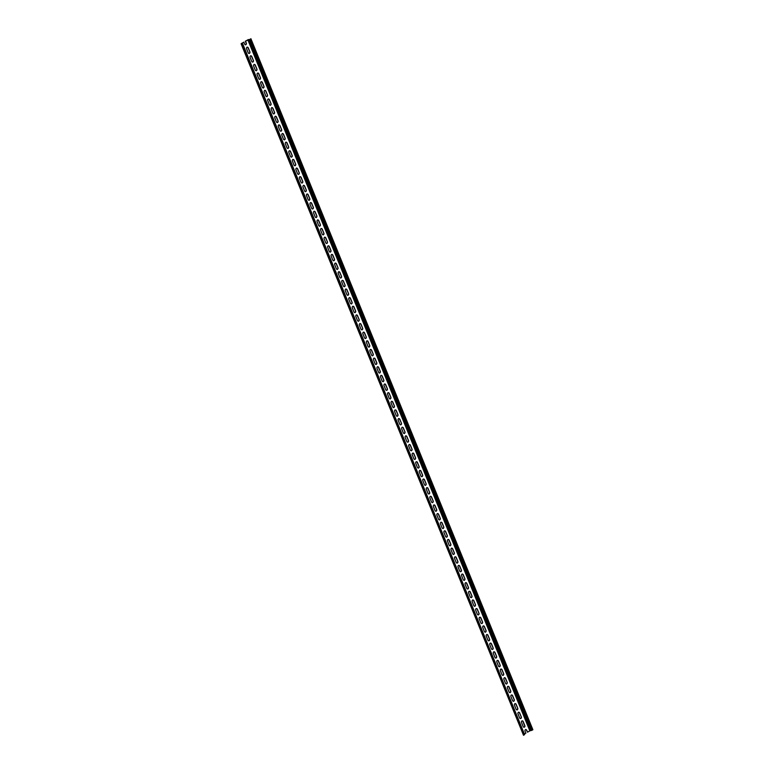 <?xml version="1.0" encoding="UTF-8"?>
<svg xmlns="http://www.w3.org/2000/svg" width="774" height="774" viewBox="0 0 774 774"><rect width="100%" height="100%" fill="white"/><g stroke="black" fill="none" stroke-linecap="round" stroke-linejoin="round"><path stroke-width="1.16" d="M524.433 727.134A1.18 0.938 83.4 0 0 524.83 725.577L523.166 721.494A1.18 0.938 83.4 0 0 521.502 722.481L523.166 726.563A1.18 0.938 83.4 0 0 524.433 727.134M524.017 727.241A1.18 0.938 83.4 0 0 524.598 725.606L522.934 721.523A1.18 0.938 83.4 0 0 522.082 720.836M242.204 43.741L241.333 43.538L243.868 42.144L244.7 44.186A1.18 0.938 83.4 0 0 246.355 43.199L245.522 41.157L248.222 39.648L530.219 730.656L531.128 730.55L249.131 39.542L248.222 39.648M524.443 734.526L242.446 43.518L241.294 44.292L242.146 43.779M242.446 43.518L241.565 43.518L243.868 42.144M245.522 41.157L249.131 39.542M521.308 716.937L519.644 712.864A1.18 0.938 83.4 0 0 517.98 713.841L519.644 717.924A1.18 0.938 83.4 0 0 521.308 716.937L519.412 712.883A1.18 0.938 83.4 0 0 518.561 712.206M520.496 718.611A1.18 0.938 83.4 0 0 521.076 716.966M514.255 699.657L512.591 695.584A1.18 0.938 83.4 0 0 510.927 696.571L512.591 700.644A1.18 0.938 83.4 0 0 514.255 699.657L512.359 695.613A1.18 0.938 83.4 0 0 511.508 694.926M513.443 701.331A1.18 0.938 83.4 0 0 514.023 699.686M507.202 682.387L505.538 678.305A1.18 0.938 83.4 0 0 503.884 679.291L505.548 683.374A1.18 0.938 83.4 0 0 507.202 682.387L505.306 678.334A1.18 0.938 83.4 0 0 504.464 677.647M506.389 684.061A1.18 0.938 83.4 0 0 506.97 682.416M500.159 665.108L498.495 661.035A1.18 0.938 83.4 0 0 496.831 662.022L498.495 666.095A1.18 0.938 83.4 0 0 500.159 665.108L498.262 661.064A1.18 0.938 83.4 0 0 497.411 660.377M499.346 666.782A1.18 0.938 83.4 0 0 499.927 665.137M493.106 647.838L491.442 643.755A1.18 0.938 83.4 0 0 489.778 644.742L491.442 648.825A1.18 0.938 83.4 0 0 493.106 647.838L491.209 643.784A1.18 0.938 83.4 0 0 490.358 643.097M492.293 649.502A1.18 0.938 83.4 0 0 492.874 647.867M486.053 630.558L484.389 626.485A1.18 0.938 83.4 0 0 482.734 627.472L484.398 631.545A1.18 0.938 83.4 0 0 486.053 630.558L484.156 626.514A1.18 0.938 83.4 0 0 483.315 625.827M485.24 632.232A1.18 0.938 83.4 0 0 485.82 630.587M479.009 613.289L477.345 609.206A1.18 0.938 83.4 0 0 475.681 610.193L477.345 614.266A1.18 0.938 83.4 0 0 479.009 613.289L477.113 609.235A1.18 0.938 83.4 0 0 476.262 608.548M478.197 614.953A1.18 0.938 83.4 0 0 478.777 613.308M471.956 596.009L470.292 591.936A1.18 0.938 83.4 0 0 468.628 592.923L470.292 596.996A1.18 0.938 83.4 0 0 471.956 596.009L470.06 591.955A1.18 0.938 83.4 0 0 469.208 591.278M471.143 597.683A1.18 0.938 83.4 0 0 471.724 596.038M464.903 578.739L463.239 574.656A1.18 0.938 83.4 0 0 461.585 575.643L463.249 579.716A1.18 0.938 83.4 0 0 464.903 578.739L463.007 574.685A1.18 0.938 83.4 0 0 462.165 573.998M464.09 580.403A1.18 0.938 83.4 0 0 464.671 578.759M457.86 561.46L456.196 557.386A1.18 0.938 83.4 0 0 454.532 558.364L456.196 562.446A1.18 0.938 83.4 0 0 457.86 561.46L455.963 557.406A1.18 0.938 83.4 0 0 455.112 556.719M457.047 563.133A1.18 0.938 83.4 0 0 457.627 561.489M450.807 544.18L449.143 540.107A1.18 0.938 83.4 0 0 447.478 541.094L449.143 545.167A1.18 0.938 83.4 0 0 450.807 544.18L448.91 540.136A1.18 0.938 83.4 0 0 448.059 539.449M449.994 545.854A1.18 0.938 83.4 0 0 450.574 544.209M443.754 526.91L442.089 522.827A1.18 0.938 83.4 0 0 440.435 523.814L442.099 527.897A1.18 0.938 83.4 0 0 443.754 526.91L441.857 522.856A1.18 0.938 83.4 0 0 441.016 522.169M442.941 528.584A1.18 0.938 83.4 0 0 443.521 526.939M436.7 509.631L435.046 505.557A1.18 0.938 83.4 0 0 433.382 506.544L435.046 510.617A1.18 0.938 83.4 0 0 436.7 509.631L434.814 505.586A1.18 0.938 83.4 0 0 433.962 504.9M435.897 511.304A1.18 0.938 83.4 0 0 436.468 509.66M429.657 492.361L427.993 488.278A1.18 0.938 83.4 0 0 426.329 489.265L427.993 493.348A1.18 0.938 83.4 0 0 429.657 492.361L427.761 488.307A1.18 0.938 83.4 0 0 426.909 487.62M428.844 494.025A1.18 0.938 83.4 0 0 429.425 492.38M422.604 475.081L420.94 471.008A1.18 0.938 83.4 0 0 419.285 471.995L420.95 476.068A1.18 0.938 83.4 0 0 422.604 475.081L420.708 471.037A1.18 0.938 83.4 0 0 419.866 470.35M421.791 476.755A1.18 0.938 83.4 0 0 422.372 475.11M415.551 457.811L413.897 453.728A1.18 0.938 83.4 0 0 412.232 454.715L413.897 458.788A1.18 0.938 83.4 0 0 415.551 457.811L413.664 453.757A1.18 0.938 83.4 0 0 412.813 453.071M414.748 459.475A1.18 0.938 83.4 0 0 415.319 457.831M408.508 440.532L406.843 436.459A1.18 0.938 83.4 0 0 405.179 437.436L406.843 441.519A1.18 0.938 83.4 0 0 408.508 440.532L406.611 436.478A1.18 0.938 83.4 0 0 405.76 435.801M407.695 442.206A1.18 0.938 83.4 0 0 408.275 440.561M401.454 423.252L399.79 419.179A1.18 0.938 83.4 0 0 398.136 420.166L399.8 424.239A1.18 0.938 83.4 0 0 401.454 423.252L399.558 419.208A1.18 0.938 83.4 0 0 398.716 418.521M400.642 424.926A1.18 0.938 83.4 0 0 401.222 423.281M394.401 405.982L392.737 401.909A1.18 0.938 83.4 0 0 391.083 402.886L392.747 406.969A1.18 0.938 83.4 0 0 394.401 405.982L392.505 401.929A1.18 0.938 83.4 0 0 391.663 401.242M393.598 407.656A1.18 0.938 83.4 0 0 394.169 406.011M387.358 388.703L385.694 384.63A1.18 0.938 83.4 0 0 384.03 385.616L385.694 389.69A1.18 0.938 83.4 0 0 387.358 388.703L385.462 384.659A1.18 0.938 83.4 0 0 384.61 383.972M386.545 390.377A1.18 0.938 83.4 0 0 387.126 388.732M380.305 371.433L378.641 367.35A1.18 0.938 83.4 0 0 376.986 368.337L378.65 372.42A1.18 0.938 83.4 0 0 380.305 371.433L378.409 367.379A1.18 0.938 83.4 0 0 377.567 366.692M379.492 373.097A1.18 0.938 83.4 0 0 380.073 371.462M373.252 354.153L371.588 350.08A1.18 0.938 83.4 0 0 369.933 351.067L371.597 355.14A1.18 0.938 83.4 0 0 373.252 354.153L371.356 350.109A1.18 0.938 83.4 0 0 370.514 349.422M372.449 355.827A1.18 0.938 83.4 0 0 373.02 354.182M366.208 336.884L364.544 332.801A1.18 0.938 83.4 0 0 362.88 333.788L364.544 337.87A1.18 0.938 83.4 0 0 366.208 336.884L364.312 332.83A1.18 0.938 83.4 0 0 363.461 332.143M365.396 338.548A1.18 0.938 83.4 0 0 365.976 336.903M359.155 319.604L357.491 315.531A1.18 0.938 83.4 0 0 355.837 316.518L357.501 320.591A1.18 0.938 83.4 0 0 359.155 319.604L357.259 315.55A1.18 0.938 83.4 0 0 356.417 314.873M358.343 321.278A1.18 0.938 83.4 0 0 358.923 319.633M352.102 302.334L350.438 298.251A1.18 0.938 83.4 0 0 348.784 299.238L350.448 303.311A1.18 0.938 83.4 0 0 352.102 302.334L350.206 298.28A1.18 0.938 83.4 0 0 349.364 297.593M351.299 303.998A1.18 0.938 83.4 0 0 351.87 302.353M345.059 285.055L343.395 280.981A1.18 0.938 83.4 0 0 341.731 281.959L343.395 286.041A1.18 0.938 83.4 0 0 345.059 285.055L343.163 281.001A1.18 0.938 83.4 0 0 342.311 280.323M344.246 286.728A1.18 0.938 83.4 0 0 344.827 285.084M338.006 267.775L336.342 263.702A1.18 0.938 83.4 0 0 334.687 264.689L336.351 268.762A1.18 0.938 83.4 0 0 338.006 267.775L336.109 263.731A1.18 0.938 83.4 0 0 335.268 263.044M337.193 269.449A1.18 0.938 83.4 0 0 337.774 267.804M330.953 250.505L329.289 246.422A1.18 0.938 83.4 0 0 327.634 247.409L329.298 251.492A1.18 0.938 83.4 0 0 330.953 250.505L329.056 246.451A1.18 0.938 83.4 0 0 328.215 245.764M330.15 252.179A1.18 0.938 83.4 0 0 330.721 250.534M323.909 233.226L322.245 229.152A1.18 0.938 83.4 0 0 320.581 230.139L322.245 234.212A1.18 0.938 83.4 0 0 323.909 233.226L322.013 229.181A1.18 0.938 83.4 0 0 321.162 228.494M323.097 234.899A1.18 0.938 83.4 0 0 323.677 233.255M316.856 215.956L315.192 211.873A1.18 0.938 83.4 0 0 313.538 212.86L315.202 216.943A1.18 0.938 83.4 0 0 316.856 215.956L314.96 211.902A1.18 0.938 83.4 0 0 314.109 211.215M316.044 217.62A1.18 0.938 83.4 0 0 316.624 215.985M309.803 198.676L308.139 194.603A1.18 0.938 83.4 0 0 306.485 195.59L308.149 199.663A1.18 0.938 83.4 0 0 309.803 198.676L307.907 194.632A1.18 0.938 83.4 0 0 307.065 193.945M309 200.35A1.18 0.938 83.4 0 0 309.571 198.705M302.76 181.406L301.096 177.323A1.18 0.938 83.4 0 0 299.432 178.31L301.096 182.383A1.18 0.938 83.4 0 0 302.76 181.406L300.863 177.352A1.18 0.938 83.4 0 0 300.012 176.666M301.947 183.07A1.18 0.938 83.4 0 0 302.528 181.426M295.707 164.127L294.043 160.054A1.18 0.938 83.4 0 0 292.388 161.04L294.052 165.114A1.18 0.938 83.4 0 0 295.707 164.127L293.81 160.073A1.18 0.938 83.4 0 0 292.959 159.396M294.894 165.8A1.18 0.938 83.4 0 0 295.474 164.156M288.654 146.857L286.99 142.774A1.18 0.938 83.4 0 0 285.335 143.761L286.999 147.834A1.18 0.938 83.4 0 0 288.654 146.857L286.757 142.803A1.18 0.938 83.4 0 0 285.916 142.116M287.841 148.521A1.18 0.938 83.4 0 0 288.421 146.876M281.61 129.577L279.946 125.504A1.18 0.938 83.4 0 0 278.282 126.481L279.946 130.564A1.18 0.938 83.4 0 0 281.61 129.577L279.714 125.523A1.18 0.938 83.4 0 0 278.863 124.837M280.798 131.251A1.18 0.938 83.4 0 0 281.378 129.606M274.557 112.298L272.893 108.225A1.18 0.938 83.4 0 0 271.239 109.211L272.903 113.285A1.18 0.938 83.4 0 0 274.557 112.298L272.661 108.254A1.18 0.938 83.4 0 0 271.809 107.567M273.744 113.972A1.18 0.938 83.4 0 0 274.325 112.327M267.504 95.028L265.84 90.945A1.18 0.938 83.4 0 0 264.186 91.932L265.85 96.015A1.18 0.938 83.4 0 0 267.504 95.028L265.608 90.974A1.18 0.938 83.4 0 0 264.766 90.287M266.691 96.702A1.18 0.938 83.4 0 0 267.272 95.057M260.461 77.748L258.797 73.675A1.18 0.938 83.4 0 0 257.132 74.662L258.797 78.735A1.18 0.938 83.4 0 0 260.461 77.748L258.564 73.704A1.18 0.938 83.4 0 0 257.713 73.017M259.648 79.422A1.18 0.938 83.4 0 0 260.228 77.777M253.408 60.478L251.743 56.396A1.18 0.938 83.4 0 0 250.089 57.382L251.753 61.465A1.18 0.938 83.4 0 0 253.408 60.478L251.511 56.425A1.18 0.938 83.4 0 0 250.66 55.738M252.595 62.143A1.18 0.938 83.4 0 0 253.175 60.498M245.542 44.873A1.18 0.938 83.4 0 0 246.122 43.228L245.29 41.186M249.886 51.839L248.222 47.765A1.18 0.938 83.4 0 0 246.558 48.743L248.222 52.826A1.18 0.938 83.4 0 0 249.886 51.839L247.99 47.785A1.18 0.938 83.4 0 0 247.138 47.098M249.073 53.512A1.18 0.938 83.4 0 0 249.654 51.868M256.929 69.109L255.265 65.035A1.18 0.938 83.4 0 0 253.611 66.022L255.275 70.095A1.18 0.938 83.4 0 0 256.929 69.109L255.033 65.064A1.18 0.938 83.4 0 0 254.191 64.377M256.117 70.782A1.18 0.938 83.4 0 0 256.697 69.138M263.982 86.388L262.318 82.315A1.18 0.938 83.4 0 0 260.664 83.292L262.328 87.375A1.18 0.938 83.4 0 0 263.982 86.388L262.086 82.334A1.18 0.938 83.4 0 0 261.235 81.657M263.17 88.062A1.18 0.938 83.4 0 0 263.75 86.417M271.035 103.668L269.371 99.585A1.18 0.938 83.4 0 0 267.707 100.572L269.371 104.645A1.18 0.938 83.4 0 0 271.035 103.668L269.139 99.614A1.18 0.938 83.4 0 0 268.288 98.927M270.223 105.332A1.18 0.938 83.4 0 0 270.803 103.687M278.079 120.938L276.415 116.864A1.18 0.938 83.4 0 0 274.76 117.851L276.424 121.924A1.18 0.938 83.4 0 0 278.079 120.938L276.183 116.893A1.18 0.938 83.4 0 0 275.341 116.206M277.266 122.611A1.18 0.938 83.4 0 0 277.847 120.967M285.132 138.217L283.468 134.134A1.18 0.938 83.4 0 0 281.813 135.121L283.478 139.204A1.18 0.938 83.4 0 0 285.132 138.217L283.236 134.163A1.18 0.938 83.4 0 0 282.384 133.476M284.319 139.881A1.18 0.938 83.4 0 0 284.9 138.236M292.185 155.487L290.521 151.414A1.18 0.938 83.4 0 0 288.857 152.401L290.521 156.474A1.18 0.938 83.4 0 0 292.185 155.487L290.289 151.443A1.18 0.938 83.4 0 0 289.437 150.756M291.372 157.161A1.18 0.938 83.4 0 0 291.953 155.516M299.228 172.766L297.564 168.684A1.18 0.938 83.4 0 0 295.91 169.67L297.574 173.753A1.18 0.938 83.4 0 0 299.228 172.766L297.332 168.713A1.18 0.938 83.4 0 0 296.49 168.026M298.425 174.44A1.18 0.938 83.4 0 0 298.996 172.796M306.281 190.036L304.617 185.963A1.18 0.938 83.4 0 0 302.963 186.95L304.627 191.023A1.18 0.938 83.4 0 0 306.281 190.036L304.385 185.992A1.18 0.938 83.4 0 0 303.534 185.305M305.469 191.71A1.18 0.938 83.4 0 0 306.049 190.065M313.335 207.316L311.67 203.243A1.18 0.938 83.4 0 0 310.006 204.22L311.67 208.303A1.18 0.938 83.4 0 0 313.335 207.316L311.438 203.262A1.18 0.938 83.4 0 0 310.587 202.575M312.522 208.99A1.18 0.938 83.4 0 0 313.102 207.345M320.378 224.595L318.714 220.513A1.18 0.938 83.4 0 0 317.059 221.499L318.724 225.573A1.18 0.938 83.4 0 0 320.378 224.595L318.482 220.542A1.18 0.938 83.4 0 0 317.64 219.855M319.575 226.26A1.18 0.938 83.4 0 0 320.146 224.615M327.431 241.865L325.767 237.792A1.18 0.938 83.4 0 0 324.113 238.779L325.777 242.852A1.18 0.938 83.4 0 0 327.431 241.865L325.535 237.812A1.18 0.938 83.4 0 0 324.693 237.134M326.618 243.539A1.18 0.938 83.4 0 0 327.199 241.894M334.484 259.145L332.82 255.062A1.18 0.938 83.4 0 0 331.156 256.049L332.82 260.122A1.18 0.938 83.4 0 0 334.484 259.145L332.588 255.091A1.18 0.938 83.4 0 0 331.736 254.404M333.671 260.809A1.18 0.938 83.4 0 0 334.252 259.164M341.528 276.415L339.863 272.342A1.18 0.938 83.4 0 0 338.209 273.328L339.873 277.402A1.18 0.938 83.4 0 0 341.528 276.415L339.631 272.371A1.18 0.938 83.4 0 0 338.789 271.684M340.724 278.089A1.18 0.938 83.4 0 0 341.295 276.444M348.581 293.694L346.916 289.611A1.18 0.938 83.4 0 0 345.262 290.598L346.926 294.681A1.18 0.938 83.4 0 0 348.581 293.694L346.684 289.64A1.18 0.938 83.4 0 0 345.843 288.954M347.768 295.358A1.18 0.938 83.4 0 0 348.348 293.723M355.634 310.964L353.97 306.891A1.18 0.938 83.4 0 0 352.305 307.878L353.97 311.951A1.18 0.938 83.4 0 0 355.634 310.964L353.737 306.92A1.18 0.938 83.4 0 0 352.886 306.233M354.821 312.638A1.18 0.938 83.4 0 0 355.401 310.993M362.677 328.244L361.013 324.171A1.18 0.938 83.4 0 0 359.359 325.148L361.023 329.231A1.18 0.938 83.4 0 0 362.677 328.244L360.781 324.19A1.18 0.938 83.4 0 0 359.939 323.503M361.874 329.918A1.18 0.938 83.4 0 0 362.445 328.273M369.73 345.514L368.066 341.44A1.18 0.938 83.4 0 0 366.412 342.427L368.076 346.5A1.18 0.938 83.4 0 0 369.73 345.514L367.834 341.469A1.18 0.938 83.4 0 0 366.992 340.783M368.917 347.187A1.18 0.938 83.4 0 0 369.498 345.543M376.783 362.793L375.119 358.72A1.18 0.938 83.4 0 0 373.455 359.697L375.119 363.78A1.18 0.938 83.4 0 0 376.783 362.793L374.887 358.739A1.18 0.938 83.4 0 0 374.036 358.062M375.971 364.467A1.18 0.938 83.4 0 0 376.551 362.822M383.827 380.073L382.163 375.99A1.18 0.938 83.4 0 0 380.508 376.977L382.172 381.05A1.18 0.938 83.4 0 0 383.827 380.073L381.93 376.019A1.18 0.938 83.4 0 0 381.089 375.332M383.024 381.737A1.18 0.938 83.4 0 0 383.594 380.092M390.88 397.343L389.216 393.269A1.18 0.938 83.4 0 0 387.561 394.256L389.225 398.329A1.18 0.938 83.4 0 0 390.88 397.343L388.983 393.298A1.18 0.938 83.4 0 0 388.142 392.612M390.067 399.016A1.18 0.938 83.4 0 0 390.647 397.372M397.933 414.622L396.269 410.539A1.18 0.938 83.4 0 0 394.605 411.526L396.269 415.609A1.18 0.938 83.4 0 0 397.933 414.622L396.036 410.568A1.18 0.938 83.4 0 0 395.185 409.881M397.12 416.286A1.18 0.938 83.4 0 0 397.701 414.641M404.976 431.892L403.312 427.819A1.18 0.938 83.4 0 0 401.658 428.806L403.322 432.879A1.18 0.938 83.4 0 0 404.976 431.892L403.09 427.848A1.18 0.938 83.4 0 0 402.238 427.161M404.173 433.566A1.18 0.938 83.4 0 0 404.744 431.921M412.029 449.172L410.365 445.089A1.18 0.938 83.4 0 0 408.711 446.076L410.375 450.158A1.18 0.938 83.4 0 0 412.029 449.172L410.133 445.118A1.18 0.938 83.4 0 0 409.291 444.431M411.217 450.845A1.18 0.938 83.4 0 0 411.797 449.201M419.082 466.441L417.418 462.368A1.18 0.938 83.4 0 0 415.754 463.355L417.418 467.428A1.18 0.938 83.4 0 0 419.082 466.441L417.186 462.397A1.18 0.938 83.4 0 0 416.335 461.71M418.27 468.115A1.18 0.938 83.4 0 0 418.85 466.47M426.126 483.721L424.471 479.648A1.18 0.938 83.4 0 0 422.807 480.625L424.471 484.708A1.18 0.938 83.4 0 0 426.126 483.721L424.239 479.667A1.18 0.938 83.4 0 0 423.388 478.98M425.323 485.395A1.18 0.938 83.4 0 0 425.894 483.75M433.179 500.991L431.515 496.918A1.18 0.938 83.4 0 0 429.86 497.905L431.524 501.978A1.18 0.938 83.4 0 0 433.179 500.991L431.282 496.947A1.18 0.938 83.4 0 0 430.441 496.26M432.366 502.665A1.18 0.938 83.4 0 0 432.947 501.02M440.232 518.27L438.568 514.197A1.18 0.938 83.4 0 0 436.904 515.174L438.568 519.257A1.18 0.938 83.4 0 0 440.232 518.27L438.336 514.217A1.18 0.938 83.4 0 0 437.484 513.539M439.419 519.944A1.18 0.938 83.4 0 0 440 518.299M447.285 535.55L445.621 531.467A1.18 0.938 83.4 0 0 443.957 532.454L445.621 536.527A1.18 0.938 83.4 0 0 447.285 535.55L445.389 531.496A1.18 0.938 83.4 0 0 444.537 530.809M446.472 537.214A1.18 0.938 83.4 0 0 447.053 535.569M454.328 552.82L452.664 548.747A1.18 0.938 83.4 0 0 451.01 549.734L452.674 553.807A1.18 0.938 83.4 0 0 454.328 552.82L452.432 548.776A1.18 0.938 83.4 0 0 451.59 548.089M453.516 554.494A1.18 0.938 83.4 0 0 454.096 552.849M461.381 570.099L459.717 566.017A1.18 0.938 83.4 0 0 458.053 567.003L459.717 571.086A1.18 0.938 83.4 0 0 461.381 570.099L459.485 566.046A1.18 0.938 83.4 0 0 458.634 565.359M460.569 571.763A1.18 0.938 83.4 0 0 461.149 570.119M468.434 587.369L466.77 583.296A1.18 0.938 83.4 0 0 465.106 584.283L466.77 588.356A1.18 0.938 83.4 0 0 468.434 587.369L466.538 583.325A1.18 0.938 83.4 0 0 465.687 582.638M467.622 589.043A1.18 0.938 83.4 0 0 468.202 587.398M475.478 604.649L473.814 600.566A1.18 0.938 83.4 0 0 472.159 601.553L473.823 605.636A1.18 0.938 83.4 0 0 475.478 604.649L473.582 600.595A1.18 0.938 83.4 0 0 472.74 599.908M474.665 606.323A1.18 0.938 83.4 0 0 475.246 604.678M482.531 621.919L480.867 617.846A1.18 0.938 83.4 0 0 479.203 618.832L480.867 622.906A1.18 0.938 83.4 0 0 482.531 621.919L480.635 617.875A1.18 0.938 83.4 0 0 479.783 617.188M481.718 623.592A1.18 0.938 83.4 0 0 482.299 621.948M489.584 639.198L487.92 635.125A1.18 0.938 83.4 0 0 486.256 636.102L487.92 640.185A1.18 0.938 83.4 0 0 489.584 639.198L487.688 635.144A1.18 0.938 83.4 0 0 486.836 634.457M488.771 640.872A1.18 0.938 83.4 0 0 489.352 639.227M496.627 656.478L494.963 652.395A1.18 0.938 83.4 0 0 493.309 653.382L494.973 657.455A1.18 0.938 83.4 0 0 496.627 656.478L494.731 652.424A1.18 0.938 83.4 0 0 493.889 651.737M495.815 658.142A1.18 0.938 83.4 0 0 496.395 656.497M503.681 673.748L502.016 669.674A1.18 0.938 83.4 0 0 500.352 670.661L502.016 674.735A1.18 0.938 83.4 0 0 503.681 673.748L501.784 669.694A1.18 0.938 83.4 0 0 500.933 669.017M502.868 675.421A1.18 0.938 83.4 0 0 503.448 673.777M510.734 691.027L509.069 686.944A1.18 0.938 83.4 0 0 507.405 687.931L509.069 692.004A1.18 0.938 83.4 0 0 510.734 691.027L508.837 686.973A1.18 0.938 83.4 0 0 507.986 686.286M509.921 692.691A1.18 0.938 83.4 0 0 510.501 691.047M517.777 708.297L516.113 704.224A1.18 0.938 83.4 0 0 514.458 705.211L516.123 709.284A1.18 0.938 83.4 0 0 517.777 708.297L515.881 704.253A1.18 0.938 83.4 0 0 515.039 703.566M516.964 709.971A1.18 0.938 83.4 0 0 517.545 708.326M241.527 44.263L523.524 735.271L524.375 734.768M241.294 44.292L523.524 735.271M524.385 734.042L525.865 733.162L525.033 731.12A1.18 0.938 -96.6 0 1 526.688 730.134L527.52 732.175L530.219 730.656M250.031 39.213L532.028 730.221L531.128 730.55M532.028 730.221L532.88 729.708L250.882 38.7M527.52 732.175L526.455 730.163A1.18 0.938 83.4 0 0 525.614 729.476M247.825 39.793L529.822 730.811M241.12 43.75L241.324 44.263M242.601 43.538L524.598 734.555"/></g></svg>
